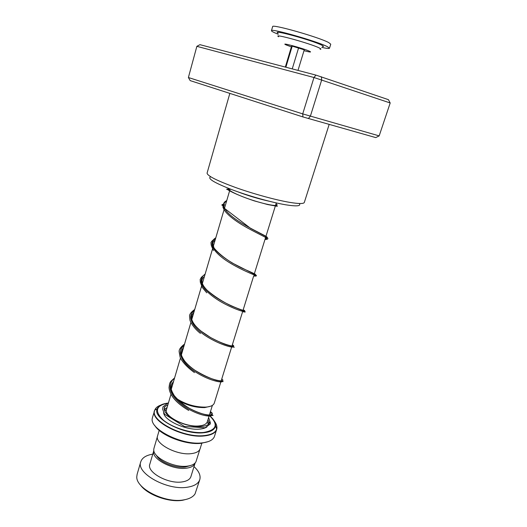 <?xml version="1.0" encoding="UTF-8"?>
<svg xmlns="http://www.w3.org/2000/svg" width="527" height="527" viewBox="0 0 527 527"><rect width="100%" height="100%" fill="white"/><g stroke="black" fill="none" stroke-linecap="round" stroke-linejoin="round"><path stroke-width="0.79" d="M190.207 465.618L185.339 467.021C175.524 468.503 159.655 462.093 156.493 455.433M199.904 449.3L195.945 461.804C194.694 464.096 191.887 465.532 187.533 466.118C174.009 468.259 152.257 457.186 153.805 449.208L154.003 448.167M210.504 406.251L204.739 407.588C195.715 407.753 186.966 405.375 178.508 400.454M176.841 398.781C185.847 404.453 195.471 407.226 205.714 407.121C210.662 406.745 213.527 405.368 214.318 403.003L253.658 276.003M208.251 441.613L201.222 443.299C185.893 445.249 160.425 435.381 154.747 425.46M152.514 417.391L152.329 418.174C149.022 428.859 182.046 445.592 202.19 442.878C208.811 442.12 212.862 440.071 214.357 436.731L216.643 429.518M201.9 443.003L200.148 448.648C199.265 451.336 196.347 452.996 191.413 453.615C177.151 455.697 154.358 443.563 157.56 435.915L157.599 435.803M187.546 499.01L182.77 500.235C168.989 502.784 146.862 494.662 140.228 484.721M137.145 474.208L136.809 476.507C135.511 488.397 165.221 503.522 183.699 499.899C189.292 498.944 193.08 496.948 195.043 493.898L199.759 479.722M153.858 450.486L153.785 450.717C150.584 458.457 172.632 470.413 186.532 468.167C191.354 467.489 194.213 465.782 195.109 463.062L195.135 462.95M149.839 464.142L149.8 464.261C146.526 472.271 168.409 484.346 182.316 481.895C187.138 481.138 190.01 479.359 190.932 476.553L195.069 463.18M152.777 454.155C146.084 455.229 142.066 457.811 140.729 461.902C135.959 473.345 167.658 490.861 187.632 487.179C194.45 486.065 198.508 483.522 199.812 479.55C200.846 475.446 198.91 471.131 194.008 466.599M278.085 33.181C270.43 28.833 312.485 40.329 321.733 45.177C323.703 46.165 323.967 46.646 322.524 46.62M278.269 34.281L274.33 32.615C272.314 31.673 271.359 31.027 271.458 30.678C270.331 27.957 317.649 41.449 327.425 46.686L329.5 48.234C329.164 48.715 326.595 48.444 321.78 47.423M272.637 26.64L272.643 26.613C271.563 23.728 318.96 37.18 328.703 42.575L330.758 44.189L329.507 48.207M297.999 70.401L304.25 49.834L292.202 46.126L291.53 46.396L285.331 67.074M292.241 68.892L298.598 47.858M285.878 67.219L292.202 46.126M299.283 203.508C301.26 206.097 296.846 206.538 286.042 204.851C272.07 202.546 248.81 196.031 231.801 189.621C214.12 182.704 207.078 178.422 210.688 176.756M207.098 173.04L207.078 173.113C207.315 175.834 216.808 180.629 235.569 187.513C253.474 193.903 275.891 200.036 289.698 202.368C298.947 203.89 303.822 203.903 304.329 202.401L329.164 124.444M188.389 77.522L302.709 113.891L379.17 135.887L375.758 137.593L302.959 116.941L190.175 80.611L188.389 77.522L196.861 46.33L199.964 44.676L315.923 75.104L388.432 99.669L390.191 102.976L313.973 77.509L196.861 46.33M379.17 135.887L390.191 102.976M308.354 118.568L310.37 116.203L321.714 79.84L321.384 76.751M302.959 116.941L302.709 113.891L313.973 77.509L315.923 75.104M237.275 191.611C247.591 195.57 258.138 198.751 268.915 201.169M211.933 414.558C213.053 417.384 202.025 416.442 189.555 409.663C177.072 402.971 167.705 391.805 170.669 384.15C167.705 391.805 177.072 402.971 189.555 409.663C202.025 416.442 213.053 417.384 211.933 414.558M222.229 380.751C224.568 383.597 210.543 381.39 196.452 372.582C182.296 363.887 175.629 351.502 184.121 345.521C175.629 351.502 182.296 363.887 196.452 372.582C210.543 381.39 224.568 383.597 222.229 380.751M232.255 346.015C236.807 348.696 223.606 346.555 208.587 337.649C193.514 328.855 185.563 316.457 194.331 310.811C185.563 316.457 193.514 328.855 208.587 337.649C223.606 346.555 236.807 348.696 232.255 346.015M242.835 310.943C247.598 312.781 238.059 310.95 224.245 303.644C210.451 296.431 198.587 285.482 201.558 278.902C198.587 285.482 210.451 296.431 224.245 303.644C238.059 310.95 247.598 312.781 242.835 310.943M254.093 275.232C259.416 276.556 246.531 272.716 231.063 263.592C215.563 254.554 206.821 243.481 215.457 238.968C206.821 243.481 215.563 254.554 231.063 263.592C246.531 272.716 259.416 276.556 254.093 275.232M265.246 238.606C270.568 239.139 261.214 235.556 247.084 227.73C232.974 219.97 220.543 209.917 223.382 204.555C220.543 209.917 232.974 219.97 247.084 227.73C261.214 235.556 270.568 239.139 265.246 238.606M276.392 205.477L276.787 206.215L276.392 205.477M212.381 405.368L207.335 421.672C206.544 424.057 203.797 425.473 199.094 425.928C185.557 427.476 163.614 416.211 166.512 409.459L166.545 409.36M207.928 419.762L208.942 422.305M206.986 426.87C205.352 428.069 202.948 428.807 199.773 429.097C186.229 430.664 163.838 420.335 163.647 412.648M214.469 421.547C216.61 424.38 217.355 426.989 216.696 429.367C215.503 432.977 211.386 435.164 204.344 435.928C183.666 438.563 149.892 421.099 154.444 410.737L155.827 408.254M160.024 405.54L160.807 405.256M161.611 404.835C157.995 405.935 155.722 407.674 154.8 410.039C149.26 420.23 183.356 438.247 204.351 435.572C211.689 434.762 215.833 432.436 216.775 428.583C217.229 426.178 216.32 423.57 214.041 420.757M209.278 415.395C213.949 419.268 215.998 422.885 215.431 426.257C214.529 429.848 210.629 432.008 203.745 432.746C184.061 435.177 152.112 418.372 157.211 408.84C158.41 405.876 161.723 403.998 167.145 403.201M166.973 403.293C155.656 405.836 154.431 411.442 163.311 420.105C172.52 427.825 191.446 433.635 203.593 432.463C216.847 430.098 218.731 424.426 209.259 415.454C216.189 421.626 215.332 425.111 215.398 425.137L216.696 429.367M164.253 409.756L167.105 407.437M291.385 46.89L286.26 44.966C278.605 41.679 303.572 48.412 309.632 51.29C311.872 52.436 309.995 52.232 303.987 50.691M278.671 36.738C271.596 32.812 310.627 43.55 319.29 47.957C321.141 48.866 321.398 49.294 320.073 49.255M276.036 203.784C280.575 206.749 270.654 205.78 255.654 201.202C240.681 196.676 226.887 190.273 228.138 188.205M210.431 411.666C217.368 416.146 204.95 417.041 189.358 408.306C173.686 400 164.813 385.23 174.45 378.419M221.755 378.985C227.519 382.905 210.859 381.001 195.082 370.382C181.841 361.786 176.183 350.073 184.437 344.46M232.341 344.81C239.41 348.624 217.19 343.96 201.07 331.121C190.326 322.228 188.179 315.093 194.647 309.724M243.178 309.85C251.847 313.506 222.203 304.981 207.355 290.463C200.385 283.421 199.634 277.992 205.102 274.192M254.258 274.073C257.611 275.193 253.612 273.263 242.268 268.296C231.682 263.164 218.501 254.877 214.054 248.026C211.222 243.566 211.801 240.167 215.793 237.829M265.601 237.46C271.636 238.099 259.086 233.382 243.29 224.12C227.46 214.917 218.132 204.502 226.735 200.603M157.441 436.481L153.97 448.286M170.985 394.268L166.512 409.459C165.432 410.796 164.872 410.876 164.832 409.71C164.569 409.439 165.313 408.735 167.066 407.588M230.154 188.989L223.731 210.833M223.698 210.938L213.231 246.544M212.526 248.942L202.368 283.486M201.577 286.154L191.762 319.54M190.893 322.504L181.407 354.757M180.451 358.004L171.288 389.17M207.335 421.672C207.414 423.122 207.75 423.616 208.343 423.161M152.468 417.549L154.8 410.039L157.211 408.84C158.14 406.33 161.4 404.479 167 403.28M159.194 430.361L157.56 435.915M276.3 202.928L254.264 274.047M153.785 450.717L149.8 464.261M140.729 461.902L137.092 474.392M271.458 30.678L272.643 26.613M207.078 173.113L229.838 93.384M229.357 188.686L228.79 190.352M275.713 205.537L275.72 204.805M210.326 412.002C211.287 413.511 211.413 414.644 210.701 415.395M173.614 381.265C172.098 383.386 171.354 384.881 171.387 385.751L171.262 389.025C171.347 390.151 172.329 392.338 174.22 395.593C178.159 400.316 183.205 404.552 189.358 408.306C197.493 412.674 205.431 415.019 209.245 415.322L212.071 415.381C213.468 415.737 213.363 415.5 211.755 414.67M221.393 380.883L221.465 379.927M183.64 347.161L181.822 350.04L181.281 354.098C181.459 354.75 181.202 355.962 184.74 361.14C187.441 364.401 190.886 367.477 195.082 370.382C202.967 375.125 210.141 378.465 216.623 380.395L223.165 381.588L221.419 380.777M193.896 312.287L192.065 314.797L191.584 318.809C192.612 322.741 195.774 326.845 201.07 331.121L210.642 337.583C218.026 341.391 223.336 343.808 226.577 344.842L233.79 346.924C234.818 347.477 234.225 347.379 232.012 346.634M204.384 276.616C201.742 278.961 202.961 278.19 202.342 279.073L201.979 280.43C201.703 283.295 203.494 286.642 207.355 290.463C214.588 296.569 222.671 301.773 231.61 306.075L244.627 311.358C245.898 312.122 245.233 312.228 242.651 311.674M215.108 240.141L212.638 242.756C213.389 243.079 213.356 243.184 212.552 243.072L214.054 248.026C218.211 253.072 224.304 258.085 232.348 263.052L255.911 274.995C257.077 275.957 256.326 276.293 253.665 275.983M226.702 200.715L224.067 203.277C224.614 204.904 224.225 206.235 222.895 207.256M167.902 404.749C165.129 406.304 163.956 407.279 164.378 407.681C164.859 407.97 164.806 408.175 164.213 408.3C164.095 409.861 164.786 411.594 166.288 413.497C169.424 417.239 175.129 420.691 183.409 423.853C198.205 428.589 208.652 426.415 209.489 422.726C209.245 420.889 207.388 424.413 209.16 423.556M168.528 402.602L162.955 406.851L162.678 409.242L164.523 414.196L184.424 426.462L205.069 427.766L210.339 423.939L210.299 422.516L208.606 417.562M188.732 410.454C173.673 401.732 169.332 393.208 169.042 387.549C169.727 381.443 170.135 382.042 174.602 377.899M194.456 372.589C188.554 368.353 184.081 363.893 181.038 359.216L180.089 357.115L179.154 351.786C178.864 349.592 180.662 347.016 184.555 344.059M200.451 333.4C193.534 328.13 189.839 321.121 189.885 319.685L189.536 315.897C189.555 314.112 191.288 311.958 194.733 309.441M206.755 292.834L202.302 287.459L200.3 282.176L200.161 279.422L201.38 277.307L205.141 274.033M213.501 250.556C211.656 246.629 210.879 244.521 211.156 244.232L210.952 242.578C212.117 241.03 210.484 242.17 215.8 237.809M264.976 239.482C267.525 239.462 268.395 238.909 267.564 237.842L264.943 235.971L250.608 228.389L223.982 207.967L222.908 204.595C221.913 203.521 221.228 206.775 223.356 204.884M228.428 189.265C226.399 189.035 226.07 189.121 227.427 189.509L229.337 190.688C235.45 193.969 243.79 197.375 254.357 200.906L267.709 204.562L277.34 206.32L275.674 205.708"/></g></svg>
